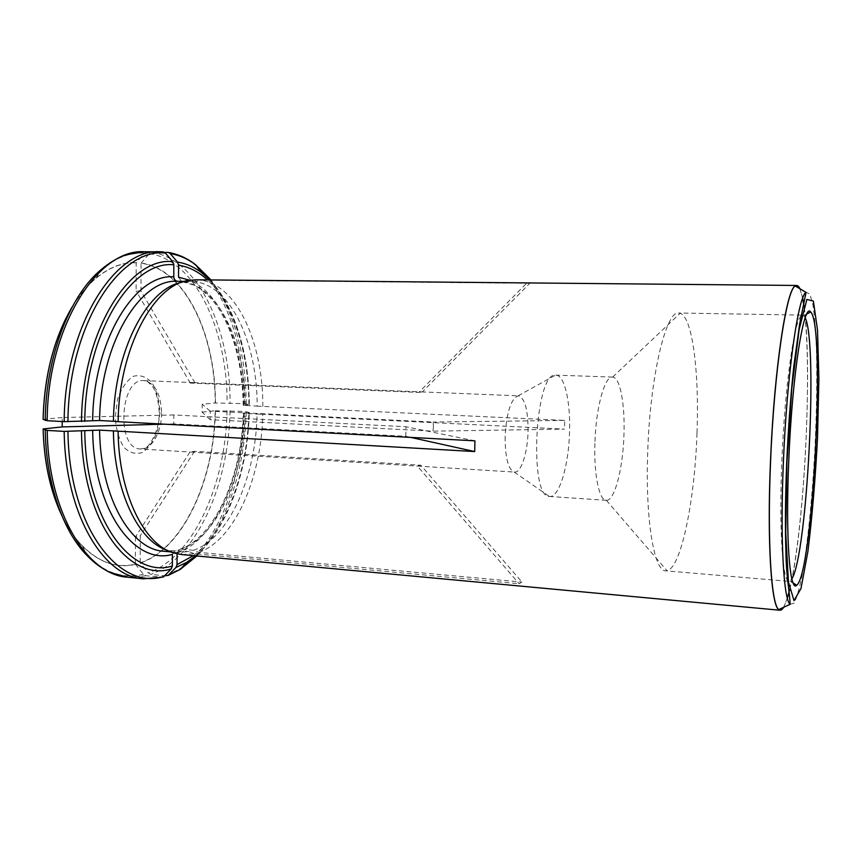 <?xml version="1.0" encoding="UTF-8"?>
<svg xmlns="http://www.w3.org/2000/svg" width="862" height="862" viewBox="0 0 862 862"><rect width="100%" height="100%" fill="white"/><g stroke="black" fill="none" stroke-linecap="round" stroke-linejoin="round"><path stroke-width="0.65" stroke-dasharray="4.31 3.23" d="M433.424 426.604L432.961 431.151L210.145 419.665L210.209 411.142L433.144 422.057L433.424 426.604M505.132 436.722C505.154 457.55 508.171 469.316 514.183 472.02L514.614 472.074C521.144 472.882 527.663 452.572 528.061 431.366C528.115 410.01 524.926 398.158 518.515 395.83L518.073 395.841C510.875 398.858 506.554 412.489 505.132 436.722M405.808 436.312L405.991 426.744L173.844 414.967L173.801 423.91L405.808 436.312L410.678 437.39M420.818 465.211L417.564 466.083L189.92 452.033L194.521 451.311L420.818 465.211L521.984 582.087L519.139 583.746L417.38 466.073M418.824 392.404L421.54 391.898L193.53 382.642L190.33 383.084L418.824 392.404L526.951 282.919L529.796 283.264L422.272 392.016M194.952 382.782L141.002 291.173L136.099 290.914L136.174 262.813L144.45 253.116L147.1 251.833L162.832 251.844M141.002 291.173L141.077 263.233C184.996 269.159 215.338 334.337 215.22 402.996L244.388 403.653L249.323 404.612L243.235 405.291L257.167 406.142C257.339 344.197 231.684 286.27 195.189 281.734L200.566 280.128L529.796 283.264M210.145 419.665L202.15 412.144L202.204 404.235L215.22 402.996M202.15 412.144L215.166 410.775C214.164 479.541 183.272 548.555 140.194 562.789L148.21 572.874L150.796 574.372L164.674 575.762M189.92 452.033L135.442 536.961L140.269 535.744L140.194 562.789M135.442 536.961L135.366 564.157C114.635 568.985 95.273 561.011 77.268 540.258C68.949 530.119 61.924 517.426 56.202 502.18M173.844 414.967L62.193 417.52L62.204 421.529M62.193 417.52L43.1 419.331M65.566 319.112C72.817 304.534 81.093 292.617 90.402 283.382C105.25 269.073 120.508 262.22 136.174 262.813M804.084 306.861C807.78 337.926 808.481 381.09 806.196 436.344C803.653 496.329 797.199 558.361 789.614 589.716M787.34 598.109L783.623 607.257M181.86 554.589L194.23 553.716L519.139 583.746M177.076 553.835L178.887 549.654L180.826 549.137L193.519 550.301L198.788 552.391L521.984 582.087M198.788 552.391C234.981 539.849 261.617 477.139 262.77 414.277L564.481 429.114L432.961 431.151M257.167 406.142L564.729 420.419L564.481 429.114M262.856 406.293C263.072 343.55 237.33 284.794 200.566 280.128M799.904 288.792L802.673 298.274M141.077 263.233L149.32 253.611L151.96 252.329L164.567 252.34M178.509 277.165L181.656 281.529L195.189 281.734M193.519 550.301C229.464 538.028 255.949 476.18 257.091 414.116L262.77 414.277M215.166 410.775L244.323 411.422L249.247 412.467L243.159 413.21L257.091 414.116M167.551 550.419L176.785 552.434L188.94 551.615L194.23 553.716M135.366 564.157L143.426 574.308L146.023 575.816L163.155 577.055M172.422 554.385L174.663 550.721L176.193 550.441L188.94 551.615M184.64 281.357L190.545 281.421L195.943 279.794M190.545 281.421L181.257 282.477M594.899 443.467C593.821 474.94 599.241 500.553 606.223 500.305L606.342 500.316C614.638 501.134 623.064 468.174 623.959 434.394C625.058 404.106 620.08 377.222 612.645 377.093L612.526 377.093C604.725 375.724 595.782 408.006 594.899 443.467M696.992 433.09C694.826 499.874 681.217 568.004 667.026 570.709L665.636 570.806C654.215 571.614 645.25 519.689 647.696 452.733C649.926 376.856 666.078 309.986 678.814 313.014L680.193 313.251C692.552 317.011 699.362 373.117 696.992 433.09M801.164 315.891C794.214 320.707 784.743 387.458 781.877 460.028C778.882 529.376 782.653 582.68 789.053 581.344L791.855 578.941M805.205 317.809L803.793 315.621L801.908 315.32M569.556 431.679C568.812 465.146 559.287 497.676 549.676 496.48L549.32 496.437C528.632 497.557 535.065 371.91 555.527 375.132L555.882 375.132C564.524 375.045 570.569 401.67 569.556 431.679M173.801 423.91L164.33 424.169M474.94 440.838L405.991 426.744M194.521 451.311L140.269 535.744M210.209 411.142L202.204 404.235M564.729 420.419L433.144 422.057M190.33 383.084L136.099 290.914M161.593 412.941C161.765 432.045 151.529 450.05 140.495 448.983C116.004 449.511 119.678 377.61 143.986 380.627C154.923 382.922 160.785 393.697 161.593 412.941M159.955 412.424L157.778 429.319C154.309 439.782 149.385 447.432 143.027 452.248C136.271 454.683 129.914 453.056 123.966 447.346C118.902 439.361 115.993 429.211 115.228 416.906L117.588 399.106C121.413 388.256 126.66 380.659 133.298 376.317C140.172 374.55 146.411 376.726 152.014 382.847C156.668 390.917 159.319 400.776 159.955 412.424M141.239 263.039C185.201 268.976 215.586 334.251 215.457 402.996M245.207 405.582C245.336 343.852 219.271 286.13 182.281 281.605M243.644 405.215C243.612 348.183 222.374 293.974 189.683 280.247M248.892 404.677C248.784 353.474 233.516 303.963 207.451 279.902M151.96 252.329C198.68 259.29 230.359 329.596 230.089 402.985M244.388 403.653C243.849 352.321 232.061 310.87 209.035 279.288M197.139 266.724C188.056 258.869 178.218 254.075 167.616 252.35M149.32 253.611C195.771 260.432 227.352 330.114 227.105 402.931M246.263 403.815C245.724 352.558 233.958 311.268 210.964 279.935M249.237 404.493C249.118 354.207 234.744 305.45 209.8 279.924M215.403 410.765C214.401 479.628 183.477 548.728 140.344 562.994M180.826 549.137C217.235 536.972 244.043 475.371 245.131 413.534M177.076 553.059C214.843 540.345 242.481 476.794 243.569 413.135M193.347 555.656C226.135 531.143 247.653 471.643 248.827 412.542M230.025 410.732C228.958 484.25 196.579 558.447 150.796 574.372M166.14 575.902L181.742 567.713M194.866 556.443C224.723 525.669 243.17 468.292 244.323 411.422M227.04 410.678C225.984 483.614 193.745 557.175 148.21 572.874M196.838 555.979C226.598 525.54 245.045 468.325 246.198 411.605M195.696 555.871C227.493 529.419 247.987 470.652 249.161 412.338M135.517 564.362C116.92 568.737 99.216 562.66 82.396 546.109C74.563 538.05 67.667 527.77 61.708 515.282M174.641 550.678L163.866 551.249L176.193 550.441M146.023 575.816L127.748 577.228M143.437 578.822L161.442 577.368M143.426 574.308C123.772 579.307 104.992 573.058 87.062 555.57L82.396 546.109L77.268 540.258M72.376 306.635C79.584 294.826 87.493 285.311 96.102 278.081C109.323 267.242 122.738 262.08 136.336 262.608M144.396 251.758L147.1 251.833M90.402 283.382L96.102 278.081L101.716 269.159C115.81 257.684 130.054 252.34 144.45 253.116M783.709 607.214L787.372 598.228M789.646 589.888C804.268 531.143 812.683 366.619 804.127 306.689M802.716 298.155L799.99 288.845M790.077 604.337L794.053 603.163C796.854 597.592 799.645 587.776 802.414 573.726C807.834 542.748 812.36 496.771 814.902 449.21C816.637 412.801 817.165 379.636 816.486 349.713C815.786 331.396 814.612 316.473 812.952 304.943L809.86 293.931L806.035 292.358M193.53 382.642L143.986 380.627L147.014 381.273L151.981 385.594C156.184 391.51 158.586 400.496 159.201 412.542C159.75 432.271 147.574 449.091 144.536 448.262L140.495 448.983L190.093 452.044M417.564 466.083L514.614 472.074M421.54 391.898L518.515 395.83M243.203 405.302C242.61 366.512 234.475 334.316 218.797 308.704C210.156 295.278 197.452 286.27 193.67 285.02L181.645 281.54M209.671 279.924C235.434 309.393 248.655 350.953 249.323 404.601M178.833 549.611C213.701 539.375 242.47 475.932 243.138 413.2M195.555 555.861C227.73 528.891 248.008 470.663 249.247 412.467M169.782 551.13L174.911 553.285M170.805 551.885L176.785 552.434M183.541 282.003L188.875 280.387M606.342 500.316L667.026 570.709M612.645 377.093L680.193 313.251M802.673 315.126L801.962 315.115M801.326 315.104L678.814 313.014M789.053 581.344L788.342 581.29M787.717 581.236L665.636 570.806M514.183 472.02L549.32 496.437M518.073 395.841L555.527 375.132M612.526 377.093L555.882 375.132M606.223 500.305L549.676 496.48M790.217 580.966L793.083 582.874M803.793 315.621L806.832 314.016"/><path stroke-width="1.29" d="M56.202 502.18C48.175 480.393 43.822 455.976 43.132 428.931L47.216 430.418L64.187 431.388L99.583 430.116L113.407 430.903C114.086 491.706 138.685 541.562 167.551 550.419M62.204 421.529L62.215 426.916L43.132 428.931C44.102 462.118 50.287 490.898 61.708 515.282M184.64 281.357L177.572 281.292C175.32 280.937 174.049 279.45 173.79 276.821L173.844 264.796L172.745 261.66L165.504 253.148L163.112 251.855L160.16 251.769C114.635 248.267 64.521 327.118 64.176 421.637L47.184 420.71L43.1 419.331C44.016 381.607 51.504 348.194 65.566 319.112M789.614 589.716L787.34 598.109M783.623 607.257L780.002 610.242L778.645 609.585C771.307 605.102 767.04 542.327 770.434 462.506L770.682 456.709C774.496 367.384 786.575 289.33 795.195 285.968L796.607 285.462L799.904 288.792M113.407 430.903L474.693 451.559L474.94 440.838L118.116 421.69C118.881 348.474 153.867 284.374 188.875 280.387L195.911 279.794L796.607 285.462M118.105 431.356C118.762 494.82 144.935 546.109 174.911 553.285L181.86 554.589L780.002 610.242M195.911 279.794L526.951 282.919M802.673 298.274L804.084 306.861M164.567 252.34L168.402 252.447L170.277 253.643L177.486 262.091L178.574 265.216L178.509 277.165L189.683 280.247M164.674 575.762L168.176 575.407L175.913 567.498L177.022 564.599L177.076 553.835M64.187 431.388C65.049 513.784 103.408 576.883 143.437 578.822L163.144 577.066L164.071 576.376L171.247 568.909L172.357 566L172.422 554.385C134.558 565.677 93.408 509.992 92.654 430.213M181.257 282.477C147.219 288.587 114.172 350.942 113.418 421.27L118.116 421.69M64.176 421.637L99.593 420.527L113.418 421.27M788.752 460.793C785.411 537.295 789.775 593.067 796.693 585.276C813.092 573.812 825.807 325.071 810.668 311.99C803.869 301.474 792.178 374.507 788.752 460.793M791.855 578.941C807.306 554.341 818.07 343.852 805.205 317.809M801.908 315.32L801.164 315.891M164.33 424.169L62.215 426.916M474.693 451.559L410.678 437.39M207.451 279.902C198.637 271.724 189.004 266.832 178.574 265.216M209.035 279.288L197.139 266.724M210.964 279.935L195.76 264.86C187.797 258.826 179.307 255.087 170.277 253.643M209.8 279.924L201.396 272.489C193.907 266.854 185.944 263.395 177.486 262.091M177.022 564.599L193.347 555.656M181.742 567.713L194.866 556.443M168.769 574.922L180.19 569.437L196.838 555.979M175.913 567.498L186.569 562.412L195.696 555.871M99.583 430.116C100.326 497.611 131.099 549.859 163.866 551.249L170.805 551.885M84.778 431.108C85.553 518.946 131.218 579.242 172.357 566M45.244 430.149C46.128 483.388 63.077 531.488 87.062 555.57C94.357 563.134 102.19 568.812 110.551 572.583L127.748 577.228C87.127 575.202 48.164 512.362 47.216 430.418M67.969 431.463C68.82 526.994 119.409 591.537 164.071 576.376M81.502 431.269C82.289 521.208 129.203 582.68 171.247 568.909M43.132 419.352C44.393 375.11 54.134 337.538 72.376 306.635M177.572 281.292C140.409 278.361 100.261 343.335 99.593 420.527M173.79 276.821C135.215 273.437 93.279 340.576 92.654 420.602M173.844 264.796C131.864 260.087 85.295 333.303 84.778 421.399M47.184 420.71C47.453 326.709 98.171 248.278 144.396 251.758L163.112 251.855M45.223 420.462C45.751 356.329 70.113 294.545 101.716 269.159C109.743 262.371 118.105 257.522 126.811 254.624L144.396 251.758M165.504 253.148C119.861 247.038 68.313 325.89 67.947 421.701M172.745 261.66C129.828 256.574 81.987 331.342 81.502 421.55M799.99 288.845C798.546 285.742 796.962 284.816 795.217 286.065C786.413 289.61 774.054 371.565 770.531 462.517C767.158 542.069 771.371 604.747 778.677 609.488C780.282 610.921 781.953 610.156 783.709 607.214M787.372 598.228L789.646 589.888M804.127 306.689L802.716 298.155M786.92 462.269L785.745 532.77L788.439 582.033L794.021 600.652L800.992 588.466L807.909 551.464C812.123 517.308 815.323 479.369 817.521 437.627L818.9 378.623L817.521 330.092L813.372 301.043L806.875 299.459L799.117 329.607L791.822 388.169L786.92 462.269M795.195 285.968L806.035 292.358C798.115 296.194 786.834 375.229 783.364 462.56C780.078 538.976 783.58 599.478 790.077 604.337L778.645 609.585M209.671 279.924L201.396 272.489L195.76 264.86C187.485 258.352 178.359 254.215 168.402 252.447M195.555 555.861L186.569 562.412L180.19 569.437L168.176 575.417M127.748 577.228L143.437 578.822M801.962 315.115L801.326 315.104M788.342 581.29L787.717 581.236M793.083 582.874L796.693 585.276M806.832 314.016L810.668 311.99M790.077 604.337C789.937 593.918 786.219 576.269 785.939 552.811C785.056 527.35 785.325 497.202 786.715 462.355C788.31 427.724 790.68 395.636 793.827 366.07L799.602 324.252L806.035 292.358"/></g></svg>
